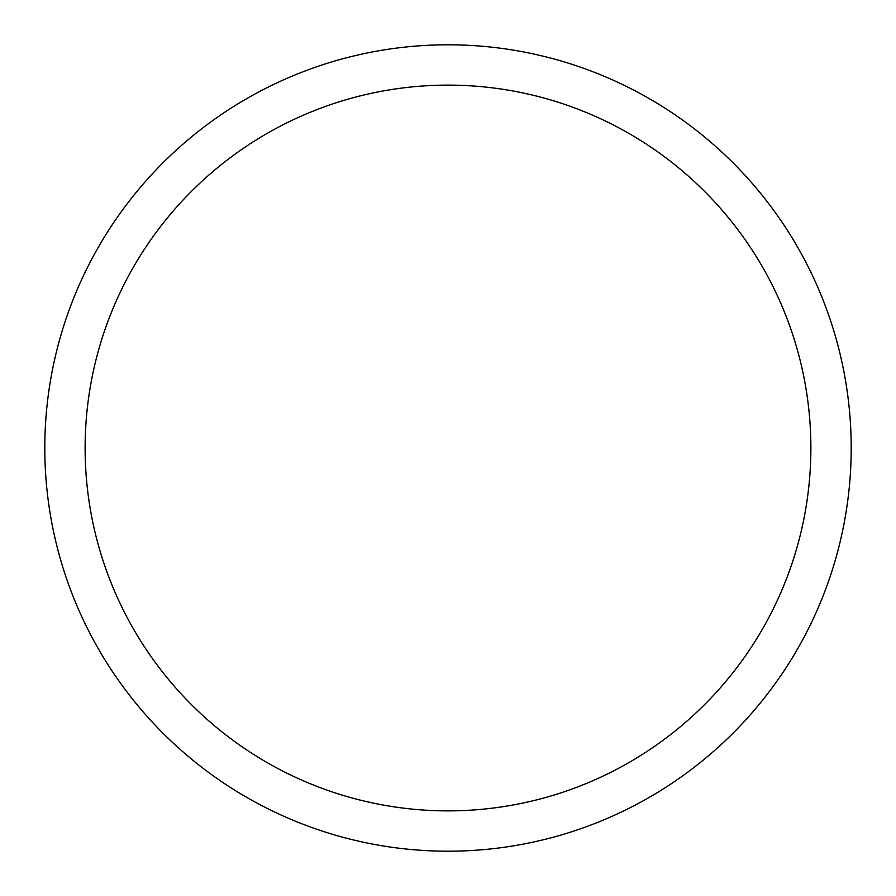 <?xml version="1.0" encoding="UTF-8"?>
<svg xmlns="http://www.w3.org/2000/svg" width="896" height="896" viewBox="0 0 896 896"><rect width="100%" height="100%" fill="white"/><g stroke="black" fill="none" stroke-linecap="round" stroke-linejoin="round"><path stroke-width="1.34" d="M448 44.8A403.2 403.2 0 0 1 851.2 448A403.2 403.2 0 0 1 448 851.2A403.2 403.2 0 0 1 44.8 448A403.2 403.2 0 0 1 448 44.8M448 85.12A362.88 362.88 0 0 1 810.88 448A362.88 362.88 0 0 1 448 810.88A362.88 362.88 0 0 1 85.12 448A362.88 362.88 0 0 1 448 85.12"/></g></svg>
